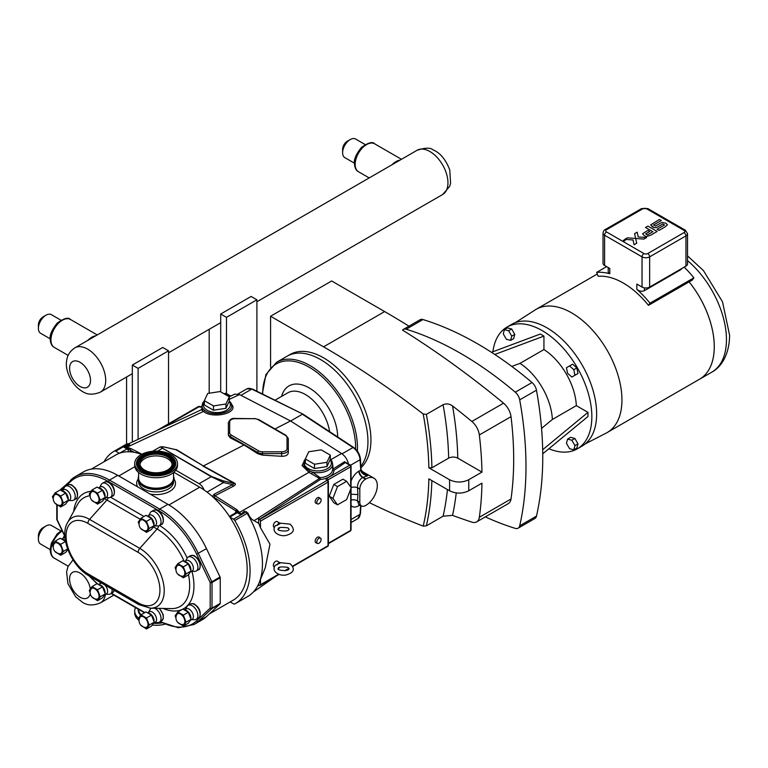<?xml version="1.0" encoding="UTF-8"?>
<svg xmlns="http://www.w3.org/2000/svg" width="768" height="768" viewBox="0 0 768 768"><rect width="100%" height="100%" fill="white"/><g stroke="black" fill="none" stroke-linecap="round" stroke-linejoin="round"><path stroke-width="1.15" d="M177.475 463.469L177.475 465.379A21.379 12.346 180 0 1 170.918 474.278A21.379 12.346 180 0 1 147.715 476.736A21.379 12.346 180 0 1 134.707 465.379L134.707 463.469A21.379 12.346 180 0 1 141.264 454.57A21.379 12.346 180 0 1 164.458 452.102A21.379 12.346 180 0 1 177.475 463.469A21.379 12.346 180 0 1 170.918 472.358A21.379 12.346 180 0 1 147.715 474.826A21.379 12.346 180 0 1 134.707 463.469M173.568 476.352A17.904 10.339 180 0 1 174 478.598A17.904 10.339 180 0 1 168.509 486.048A17.904 10.339 180 0 1 149.078 488.112A17.904 10.339 180 0 1 138.182 478.598A17.904 10.339 180 0 1 138.614 476.352M144.902 456.758A16.138 9.312 180 0 1 162.403 454.896A16.138 9.312 180 0 1 172.224 463.469A16.138 9.312 180 0 1 167.27 470.179A16.138 9.312 180 0 1 149.77 472.042A16.138 9.312 180 0 1 139.958 463.469A16.138 9.312 180 0 1 144.902 456.758M140.026 464.342A16.138 9.312 180 0 1 144.902 458.515A16.138 9.312 180 0 1 161.702 456.49A16.138 9.312 180 0 1 172.147 464.342M173.99 478.886A17.904 10.339 180 0 1 174 479.165A17.904 10.339 180 0 1 168.509 486.614A17.904 10.339 180 0 1 149.078 488.678A17.904 10.339 180 0 1 138.182 479.165A17.904 10.339 180 0 1 138.182 478.886M624.25 239.952L623.386 240.336L623.606 240.787L624.25 239.962M624.806 240.096L624.71 240.826L623.386 240.336M623.491 240.854L625.21 240.442L623.491 240.854M624.221 240.317L623.52 240.413M635.645 238.474L636.778 238.55L635.635 238.464L634.56 233.693L637.171 232.186L634.56 233.693L636.72 243.235L634.099 244.742L633.024 239.971L624.758 239.357L627.379 237.84L635.645 238.464L636.72 243.235L634.099 244.742L633.024 239.971L624.758 239.357M643.901 239.088L636.778 238.55L643.901 239.088L646.522 237.571L643.901 239.088M646.522 237.571L644.371 237.418L646.522 237.581M644.371 237.418L638.246 236.957L637.171 232.186M624.758 239.347L627.379 237.84M644.294 235.805L646.243 236.525L644.294 235.805L642.595 233.731L644.294 235.805M646.406 236.554L650.525 235.277L646.406 236.563M657.139 231.456L650.525 235.277L657.139 231.456L647.875 226.109L657.139 231.456M645.504 227.472L647.875 226.109L645.504 227.472L649.2 229.603L645.504 227.472M652.896 231.734L649.2 229.603L652.896 231.734L647.405 234.902L645.61 233.866L649.728 231.494L645.61 233.866M649.536 231.389L647.846 230.41L642.595 233.731M652.454 226.915L654.048 227.645L650.698 224.88L652.454 226.915M654.403 227.722L656.486 227.491L654.403 227.722M656.486 227.491L657.754 226.906L656.486 227.491M662.803 223.987L657.754 226.906L662.803 223.987L664.531 224.986L662.803 223.987M664.531 224.986L657.062 229.296L664.531 224.986M657.062 229.296L659.011 230.41L657.062 229.296M659.011 230.41L665.05 226.925L659.011 230.41M665.05 226.925L667.421 224.746L665.914 223.2L667.421 224.746L665.05 226.925M665.914 223.2L661.891 222.432L655.373 226.032L653.568 224.986L661.267 220.55L653.568 224.986M661.267 220.55L659.424 219.485L661.267 220.55M659.424 219.485L650.698 224.87M220.234 577.757A1.286 0.749 -120 0 0 220.042 577.008L206.486 548.65A68.621 39.619 -120 0 0 167.904 504.326L117.715 475.344A68.621 39.619 -120 0 0 83.395 471.946L75.187 476.688A68.621 39.619 -120 0 0 70.915 479.866A1.286 1.046 46.9 0 0 70.733 481.45A67.334 38.87 60 0 1 108.586 481.67L158.784 510.653A67.334 38.87 60 0 1 196.637 554.141L210.192 582.499A1.286 0.749 0 0 0 212.016 582.499L220.234 577.757L220.234 603.389L212.016 608.131L212.016 582.499A1.286 0.749 -120 0 0 211.834 581.75L210.192 582.499L210.192 608.131A1.286 1.046 46.9 0 0 211.834 608.659L220.042 603.917A1.286 0.749 -120 0 0 220.234 603.389M160.08 621.773L178.301 627.744L194.006 624.528L202.214 619.786A68.621 39.619 -120 0 0 206.486 616.618L220.042 603.917M57.034 519.686L57.168 519.782A1.286 0.749 180 0 1 56.794 519.254A1.286 1.286 0 0 0 56.918 519.811L64.454 535.574M59.731 553.728A6.048 3.494 -120 0 0 60.941 546.47A6.048 3.494 -120 0 0 54.048 543.888A6.71 6.71 0 0 0 59.731 553.728M54.902 551.405L60.662 555.283L63.408 551.376L60.662 544.31L55.181 541.133L52.435 545.04L53.28 547.21M55.181 541.133L60.182 538.253L65.674 541.421M67.872 549.581L65.674 552.394L60.662 555.283M65.03 537.802A6.048 3.494 -120 0 0 63.446 538.042L61.958 538.896M64.867 535.027A8.064 4.656 -120 0 0 64.397 535.68L62.938 538.339M60.662 544.31L65.568 541.478M63.408 551.376L67.632 548.947M59.731 505.421A6.048 3.494 -120 0 0 60.941 498.163A6.048 3.494 -120 0 0 54.048 495.581A6.71 6.71 0 0 0 59.731 505.421M54.902 503.098L60.662 506.986L63.408 503.078L60.662 496.003L55.181 492.835L52.435 496.742L53.28 498.912M55.181 492.835L60.182 489.946L65.674 493.114L68.41 500.189L65.674 504.096L60.662 506.986M67.987 501.072L69.494 500.208A6.048 3.494 -120 0 0 70.742 497.443A6.048 3.494 -120 0 0 68.102 491.357A6.048 3.494 -120 0 0 63.446 489.734L61.958 490.598M68.976 500.506L72.019 500.563A8.064 4.656 -120 0 0 73.574 500.189A8.064 4.656 -120 0 0 75.245 496.493A8.064 4.656 -120 0 0 71.722 488.381A8.064 4.656 -120 0 0 65.501 486.221A8.064 4.656 -120 0 0 64.397 487.373L61.258 490.32M96.586 502.55A6.048 3.494 -120 0 0 97.805 495.293A6.048 3.494 -120 0 0 90.902 492.71A6.71 6.71 0 0 0 96.586 502.55M91.757 500.227L97.526 504.106L100.272 500.208L97.526 493.133L92.035 489.965L89.29 493.872L90.134 496.042M92.035 489.965L97.037 487.075L102.528 490.243L105.274 497.318L102.528 501.226L97.526 504.106M104.842 498.202L106.349 497.338A6.048 3.494 -120 0 0 107.597 494.573A6.048 3.494 -120 0 0 104.966 488.486A6.048 3.494 -120 0 0 100.301 486.864L98.813 487.728M105.84 497.635L108.874 497.693A8.064 4.656 -120 0 0 110.429 497.318A8.064 4.656 -120 0 0 112.099 493.622A8.064 4.656 -120 0 0 108.576 485.51A8.064 4.656 -120 0 0 102.365 483.341A8.064 4.656 -120 0 0 101.251 484.502L99.792 487.162M96.586 599.155A6.048 3.494 -120 0 0 97.805 591.898A6.048 3.494 -120 0 0 90.902 589.315A6.71 6.71 0 0 0 96.586 599.155M91.757 596.832L97.526 600.71L100.272 596.813L97.526 589.738L92.035 586.57L89.29 590.467L90.134 592.646M92.035 586.57L97.037 583.68L102.528 586.848L105.274 593.923L102.528 597.821L97.526 600.71M104.842 594.806L106.349 593.942A6.048 3.494 -120 0 0 107.597 591.168A6.048 3.494 -120 0 0 104.87 584.995M101.789 583.21A6.048 3.494 -120 0 0 100.301 583.469L98.813 584.333M105.84 594.24L108.874 594.298A8.064 4.656 -120 0 0 110.429 593.923A8.064 4.656 -120 0 0 112.099 590.227A8.064 4.656 -120 0 0 112.022 589.123M145.536 627.418A6.048 3.494 -120 0 0 146.755 620.16A6.048 3.494 -120 0 0 139.853 617.578A6.71 6.71 0 0 0 145.536 627.418M140.707 625.094L146.477 628.973L149.213 625.066L146.477 618L140.986 614.832L138.24 618.73L139.085 620.899M140.986 614.832L145.987 611.942L151.478 615.11L154.224 622.186L151.478 626.083L146.477 628.973M153.792 623.069L155.299 622.205A6.048 3.494 -120 0 0 156.547 619.43A6.048 3.494 -120 0 0 153.917 613.354A6.048 3.494 -120 0 0 149.251 611.731L147.763 612.595M154.79 622.493L157.824 622.56A8.064 4.656 -120 0 0 159.379 622.186A8.064 4.656 -120 0 0 161.05 618.49A8.064 4.656 -120 0 0 154.675 608.266M151.306 608.208L151.325 608.198A8.064 4.656 -120 0 0 151.306 608.208A8.064 4.656 -120 0 0 150.202 609.37L148.742 612.029M145.536 530.813A6.048 3.494 -120 0 0 146.755 523.555A6.048 3.494 -120 0 0 139.853 520.973A6.71 6.71 0 0 0 145.536 530.813M140.707 528.49L146.477 532.368L149.213 528.47L146.477 521.395L140.986 518.227L138.24 522.125L139.085 524.304M140.986 518.227L145.987 515.338L151.478 518.506L154.224 525.581L151.478 529.478L146.477 532.368M153.792 526.464L155.299 525.6A6.048 3.494 -120 0 0 156.547 522.826A6.048 3.494 -120 0 0 153.917 516.749A6.048 3.494 -120 0 0 149.251 515.126L147.763 515.99M154.79 525.888L157.824 525.955A8.064 4.656 -120 0 0 159.379 525.581A8.064 4.656 -120 0 0 161.05 521.885A8.064 4.656 -120 0 0 157.526 513.763A8.064 4.656 -120 0 0 151.306 511.603A8.064 4.656 -120 0 0 150.202 512.765L148.742 515.424M182.39 624.547A6.048 3.494 -120 0 0 183.61 617.28A6.048 3.494 -120 0 0 176.717 614.707A6.71 6.71 0 0 0 182.39 624.547M177.562 622.224L183.331 626.102L186.077 622.195L183.331 615.12L177.84 611.952L175.094 615.859L175.939 618.029M177.84 611.952L182.842 609.072L188.333 612.24L191.078 619.306L188.333 623.213L183.331 626.102M190.656 620.198L192.154 619.325A6.048 3.494 -120 0 0 193.411 616.56A6.048 3.494 -120 0 0 190.771 610.474A6.048 3.494 -120 0 0 186.106 608.861L184.618 609.715M191.645 619.622L194.678 619.69A8.064 4.656 -120 0 0 196.234 619.306A8.064 4.656 -120 0 0 197.904 615.619A8.064 4.656 -120 0 0 194.381 607.498A8.064 4.656 -120 0 0 188.17 605.338A8.064 4.656 -120 0 0 187.066 606.499L185.597 609.158M182.39 576.24A6.048 3.494 -120 0 0 183.61 568.982A6.048 3.494 -120 0 0 176.717 566.4A6.71 6.71 0 0 0 182.39 576.24M177.562 573.917L183.331 577.805L186.077 573.898L183.331 566.822L177.84 563.654L175.094 567.562L175.939 569.731M177.84 563.654L182.842 560.765L188.333 563.933L191.078 571.008L188.333 574.915L183.331 577.805M190.656 571.891L192.154 571.027A6.048 3.494 -120 0 0 193.411 568.262A6.048 3.494 -120 0 0 190.771 562.176A6.048 3.494 -120 0 0 186.106 560.554L184.618 561.418M191.645 571.325L194.678 571.382A8.064 4.656 -120 0 0 196.234 571.008A8.064 4.656 -120 0 0 197.904 567.312A8.064 4.656 -120 0 0 194.381 559.2A8.064 4.656 -120 0 0 188.17 557.04A8.064 4.656 -120 0 0 187.066 558.192L185.597 560.851M60.662 496.003L65.674 493.114M63.408 503.078L68.41 500.189M97.526 493.133L102.528 490.243M100.272 500.208L105.274 497.318M97.526 589.738L102.528 586.848M100.272 596.813L105.274 593.923M146.477 618L151.478 615.11M149.213 625.066L154.224 622.186M146.477 521.395L151.478 518.506M149.213 528.47L154.224 525.581M183.331 615.12L188.333 612.24M186.077 622.195L191.078 619.306M183.331 566.822L188.333 563.933M186.077 573.898L191.078 571.008M91.306 469.123L115.958 454.886A67.114 38.746 60 0 1 119.376 453.283A67.114 38.746 60 0 1 141.571 454.406M173.846 472.262L199.709 487.2A67.114 38.746 60 0 1 204.048 489.926A67.114 38.746 60 0 1 229.853 517.066A67.114 38.746 60 0 1 233.27 600.125L209.357 613.93M229.853 517.066L233.491 519.168A2.582 1.488 60 0 1 234.768 520.502A71.203 41.107 60 0 1 235.315 603.658A71.203 41.107 60 0 1 234.768 603.965A2.582 1.488 60 0 1 233.491 603.83L230.17 601.91M213.926 497.914A3.446 1.987 -120 0 0 214.061 497.376L239.011 512.842A1.286 0.758 -54.2 0 1 239.635 512.342L241.008 514.272L244.378 511.133L245.894 512.016A2.582 1.488 60 0 1 247.162 513.341A71.203 41.107 60 0 1 259.142 582.739A71.203 41.107 60 0 1 247.709 596.506L235.315 603.658M152.592 451.286L160.224 446.88L211.21 476.688L223.574 482.554L232.627 484.646L213.994 494.285A1.286 0.701 -122.5 0 0 214.867 495.782A1.286 0.701 -122.5 0 0 214.906 495.802L214.09 494.227L215.002 495.754L233.443 486.221A1.286 0.787 62.7 0 1 232.627 484.646L234.48 483.466A1.286 0.643 118.9 0 0 234.912 483.36L203.395 465.974L176.592 449.683A1.286 0.845 -58.7 0 1 176.074 449.75L203.395 465.974L244.051 444.97L230.342 437.875L228.384 435.437L228.384 433.92A6.672 3.85 0 0 0 230.342 436.637L257.77 452.477A6.672 3.85 0 0 0 262.483 453.6L281.645 453.6A6.672 3.85 0 0 0 288.317 449.75L288.317 438.691A1.286 1.056 180 0 0 287.03 437.635L287.03 448.704A5.376 3.101 180 0 1 281.645 451.805L262.483 451.805A5.376 3.101 180 0 1 258.682 450.893L231.254 435.062A5.376 3.101 180 0 1 229.68 432.864L229.68 421.795A5.376 3.101 180 0 1 235.056 418.694L254.218 418.694A5.376 3.101 180 0 1 258.019 419.606L285.456 435.437A5.376 3.101 180 0 1 287.03 437.635M288.317 452.842L288.317 449.75L288.317 452.842C287.914 455.146 285.696 456.298 281.645 456.288L262.483 455.126L257.77 453.715L244.051 444.97M229.68 421.795A1.286 1.056 -0 0 0 228.384 422.851L228.384 433.92A1.286 1.056 0 0 1 229.68 432.864M244.378 511.133L247.862 512.957C249.542 517.008 251.597 519.562 254.035 520.627L258.72 523.315L258.48 517.939L259.565 519.562A1.286 0.749 60 0 1 260.477 521.136L260.477 527.75L269.971 544.166L265.277 567.734L259.142 582.739M258.72 523.315A64.253 37.094 60 0 1 260.477 527.75M129.475 444.154L129.648 444.902L128.131 444.029L129.475 444.154L128.496 444.038M104.074 461.75A71.203 41.107 60 0 1 113.914 451.354L126.317 444.192A71.203 41.107 60 0 1 126.864 443.885A2.582 1.488 60 0 1 127.43 443.779A2.582 1.488 60 0 1 128.131 444.029L115.738 451.181L119.376 453.283M141.907 454.224L131.107 448.646L126.883 447.245A1.286 0.73 114.3 0 0 126.346 447.802L123.821 447.158L129.648 444.902M113.914 451.354A71.203 41.107 60 0 1 114.461 451.046A2.582 1.488 60 0 1 115.738 451.181M175.766 470.208L199.104 483.686A7.958 4.598 60 0 1 204.048 489.926M348.499 464.026C347.395 459.494 345.082 455.981 341.549 453.504L290.525 420.95L239.491 394.579L234.797 394.118L229.181 396.739M311.683 473.693L312.499 472.138A14.842 8.573 0 0 0 332.669 464.141L332.669 469.258A14.842 8.573 180 0 1 320.17 477.696L312.499 472.138L309.696 470.986A1.286 0.547 -65.5 0 1 308.918 472.339L319.488 478.474L258.48 517.939M309.696 470.986L303.85 466.301L304.186 460.502M344.582 461.712L345.254 462.595A1.286 0.749 120 0 1 345.898 462.528A1.286 0.749 120 0 0 345.898 462.528L344.582 461.712L332.669 469.258A1.286 1.056 0.3 0 0 333.965 470.314L345.254 462.595L349.766 465.197A1.286 0.749 60 0 1 350.678 466.781L350.678 487.066M259.392 519.456L320.371 479.491A1.286 0.797 56.2 0 1 319.488 478.474A1.286 0.691 -45.5 0 1 320.17 477.696L320.371 479.491A16.138 9.312 0 0 0 333.965 470.314A1.286 0.806 -124.2 0 1 333.13 469.411L332.669 464.093M229.296 400.829L230.89 402.864L231.648 405.408C233.213 413.194 211.814 417.005 204.47 410.237L202.973 408.902L202.166 409.574M204.47 410.237A1.286 0.912 -52.9 0 1 203.434 411.446L202.013 410.371A1.286 1.171 125.3 0 0 202.973 408.902A14.842 8.573 0 0 1 201.984 405.83L201.984 408.72L201.283 409.786L128.4 443.875M231.658 405.552A1.286 1.104 174.6 0 0 232.944 406.483L230.813 402.73M175.382 449.587L164.774 447.139A1.286 1.037 -77 0 0 164.275 447.024M202.915 466.061L234.48 483.466L223.19 480.864A1.286 1.037 103 0 1 223.574 482.554L207.053 492.096M260.477 579.466L260.477 584.717A1.286 0.749 60 0 1 260.218 585.312A1.286 0.749 60 0 1 259.565 585.245L258.48 585.6L259.277 585.091M257.52 586.166L258.48 585.494L258.547 584.112M259.392 585.149L258.48 585.6M328.022 481.094A1.286 0.749 120 0 0 327.754 480.499A1.286 0.749 120 0 0 327.11 480.566A1.286 0.749 60 0 1 328.022 482.15L328.022 545.731A1.286 0.749 60 0 1 327.754 546.317A1.286 1.286 0 0 0 328.397 545.203A1.286 0.749 180 0 1 328.022 545.731L292.675 566.141M260.477 521.136L328.022 482.15A1.286 0.749 0 0 0 328.397 481.622A1.286 1.286 0 0 0 327.754 480.499L327.6 480.413A1.286 0.749 -60 0 1 327.667 480.461M202.186 406.646L199.67 406.56A1.286 1.286 0 0 0 198.384 406.56A1.286 0.749 60 0 1 199.027 406.618A1.286 0.749 -60 0 1 199.67 406.56A1.286 0.749 -60 0 1 199.747 406.608M230.698 396.038A1.286 0.749 120 0 0 230.16 396.144L230.957 396.115M225.005 393.475A1.286 0.749 60 0 1 225.648 393.533A1.286 0.749 -60 0 1 226.291 393.475A1.286 1.286 0 0 0 225.005 393.475L224.256 393.898M241.008 514.272L240.47 514.502L239.011 512.842M126.346 447.802L134.074 452.285M290.525 420.95L275.002 428.976M235.68 512.803A1.286 0.749 0 0 0 235.536 512.707A3.869 2.237 -120 0 1 235.92 511.315A1.286 0.701 -57.5 0 1 236.928 509.741L215.002 495.754A1.286 0.701 -57.5 0 0 214.906 495.802L214.867 495.782M229.421 516.413L236.074 512.582A2.582 1.488 60 0 1 237.36 512.707A1.286 0.749 120 0 0 237.926 512.15A1.286 0.749 -54.5 0 1 238.598 511.594L236.928 509.741M212.986 497.05A1.286 0.845 7.7 0 1 214.061 497.376L214.906 495.802M232.944 406.483C234.49 414.509 211.45 418.291 203.434 411.446L126.883 447.245L124.224 446.842M131.107 448.646A1.286 0.787 117.3 0 0 130.195 450.278A3.869 2.237 -120 0 1 130.57 451.834M128.064 447.782A1.286 0.73 114.5 0 0 127.498 448.397A1.286 0.749 -60 0 1 126.931 448.954A2.582 1.488 60 0 1 128.726 451.747M212.803 496.886A1.286 0.586 -171.3 0 1 214.099 497.174M350.678 489.139L350.678 530.362A1.286 0.749 60 0 1 350.419 530.947A1.286 1.286 0 0 0 351.062 529.834L351.062 488.16M327.869 480.576L327.869 479.952A1.286 0.749 60 0 0 326.957 478.368L349.766 465.197A1.286 0.749 -60 0 1 350.419 465.13A1.286 1.286 0 0 1 351.062 466.253A1.286 0.749 180 0 1 350.678 466.781L327.869 479.952A1.286 0.749 0 0 0 327.504 480.374M350.678 465.725A1.286 0.749 180 0 1 351.062 466.253L351.062 487.603A5.376 2.88 -3.3 0 1 357.523 487.766C357.456 483.341 359.136 479.914 362.554 477.494L367.709 475.786L364.541 474.365L361.037 470.986M328.397 543.226L350.678 530.362A1.286 0.749 0 0 0 351.062 529.834M315.83 503.165A3.226 1.862 -60 0 1 315.83 499.44A3.226 1.862 -60 0 1 319.056 497.578M315.83 542.688A3.226 1.862 -60 0 1 315.83 538.954A3.226 1.862 -60 0 1 319.056 537.091M330.298 455.117L330.298 459.408L326.957 466.598L314.486 468.528L305.357 463.258L305.357 458.976L314.486 464.246L326.957 462.317L330.298 455.117L321.168 449.846L308.698 451.776L305.357 458.976M326.957 462.317L326.957 466.598M314.486 464.246L314.486 468.528M229.296 396.806L229.296 401.088L225.955 408.288L213.485 410.218L204.355 404.947L204.355 400.666L213.485 405.936L225.955 404.006L229.296 396.806L220.166 391.536L207.696 393.466L204.355 400.666M225.955 404.006L225.955 408.288M213.485 410.218L213.485 405.936M337.507 486.576L332.947 498.336L337.507 504.835L346.637 499.565L351.197 487.805L346.637 481.306L337.507 486.576L333.802 484.435L342.922 479.165L346.637 481.306M337.507 504.835L333.802 502.694L329.232 496.195L333.802 484.435M329.232 496.195L332.947 498.336M274.31 527.405L274.003 527.222A3.226 1.862 -60 0 1 274.003 523.498A3.226 1.862 -60 0 1 277.229 521.635L280.272 523.392A3.226 1.862 -60 0 1 280.358 523.45L276.96 525.418A3.226 1.862 -60 0 1 280.272 523.392M279.955 527.606A3.226 1.862 -60 0 1 278.314 528.989M279.782 523.114L290.074 524.15C295.402 529.363 294.134 533.098 286.282 535.354C280.57 537.053 270.605 532.454 275.28 525.773L276.96 525.418M278.314 568.512A3.226 1.862 120 0 0 279.955 567.13M274.31 566.918L274.003 566.746A3.226 1.862 -60 0 1 274.003 563.021A3.226 1.862 -60 0 1 277.229 561.158L280.272 562.915A3.226 1.862 120 0 1 280.358 562.973L275.28 565.296C270.605 571.978 280.57 576.566 286.282 574.877C294.134 572.611 295.402 568.877 290.074 563.674L279.782 562.627M280.272 562.915A3.226 1.862 120 0 0 276.96 564.931M365.894 478.982L365.51 479.203A8.064 4.656 120 0 0 359.808 489.082L359.808 502.262A8.064 4.656 120 0 0 361.478 505.949A8.064 4.656 120 0 0 365.51 505.555L365.894 505.334A16.138 9.312 120 0 0 376.435 491.117A16.138 9.312 120 0 0 373.958 478.186A16.138 9.312 120 0 0 365.894 478.982L362.938 477.283A5.376 3.101 60 0 1 359.146 471.005L358.762 471.226C355.363 473.318 352.79 476.611 351.062 481.094M361.478 505.949L358.723 504.355L357.523 500.938A5.376 3.312 3.6 0 0 351.062 500.141M357.36 451.104A67.008 38.688 -120 0 0 357.456 447.677A67.008 38.688 -120 0 0 328.205 380.246A67.008 38.688 -120 0 0 276.566 362.294L287.059 356.227A67.008 38.688 60 0 1 338.698 374.179A67.008 38.688 60 0 1 367.949 441.619A67.008 38.688 60 0 1 360.854 466.32M351.062 494.208L357.917 494.582L357.523 487.766L359.808 489.082M290.621 421.008L302.39 414.221L353.002 447.523A10.752 6.211 60 0 1 360.058 459.744L360.816 471.149C361.997 473.549 364.291 475.104 367.709 475.786L362.362 472.704M342.058 453.84L353.002 447.523A1.286 0.691 -56.7 0 1 353.645 447.466L303.053 414.163L251.77 389.078A1.286 0.797 -63.6 0 1 252.413 389.011L303.005 414.144M360.816 471.149A1.286 0.518 -11.8 0 0 361.181 470.669L361.181 470.669A1.286 0.518 -11.8 0 0 361.181 470.65M359.146 471.005L360.672 470.218A1.286 0.691 -3.3 0 0 361.046 469.69L364.531 474.355M358.31 452.582L359.002 453.907M220.704 314.016L251.126 296.448L256.906 299.789L226.483 317.347L220.704 314.016L220.704 391.843M226.483 317.347L226.483 393.581M256.906 391.248L256.906 299.789M168.528 350.813L162.749 347.472L132.326 365.04L138.106 368.371L168.528 350.813L168.528 423.792M126.586 376.992L126.586 444.038M138.106 439.334L138.106 368.371M132.326 442.042L132.326 365.04M270.566 367.229L270.566 316.243L331.651 280.973L384.653 311.568A846.912 488.966 60 0 1 408.95 326.17M270.566 316.243L323.558 346.838A846.912 488.966 60 0 1 423.206 414.01A295.997 170.899 60 0 1 428.861 467.789L431.904 467.789L448.637 458.131C451.68 456.691 454.723 456.691 457.757 458.131A304.608 175.862 -120 0 0 452.534 405.907C449.453 403.766 446.304 403.373 443.088 404.736A298.157 172.138 60 0 1 448.637 458.131M287.664 355.891L290.064 354.509A66.998 38.678 60 0 1 354.931 389.645A66.998 38.678 60 0 1 360.931 467.731M369.408 502.666A846.912 488.966 60 0 0 423.206 526.109A295.997 170.899 60 0 0 428.861 478.858L449.549 490.8C455.942 493.834 462.326 493.834 468.72 490.8L481.949 483.168A338.813 195.61 60 0 1 479.338 517.286A13.555 7.824 60 0 1 476.63 521.904A13.555 7.824 60 0 1 471.869 522.144A846.912 488.966 60 0 1 452.534 515.386A304.608 175.862 -120 0 0 456.23 492.912M476.63 521.904L508.32 503.606A13.555 7.824 60 0 0 511.018 498.989A338.813 195.61 -120 0 0 511.018 416.659A13.555 7.824 60 0 0 503.549 403.171A846.912 488.966 -120 0 0 402.547 330.096A8.39 4.848 60 0 1 403.354 329.405A8.39 4.848 60 0 1 406.195 329.222A338.813 195.61 60 0 1 515.27 392.198A8.39 4.848 60 0 1 519.696 399.859A338.813 195.61 60 0 1 519.696 525.811A8.39 4.848 60 0 1 518.122 528.182A8.39 4.848 60 0 1 515.27 528.374A338.813 195.61 60 0 1 485.328 516.883M452.534 405.907A846.912 488.966 60 0 1 471.869 421.469A13.555 7.824 60 0 1 479.338 434.957A338.813 195.61 60 0 1 481.949 472.099L468.72 479.741C462.326 482.774 455.942 482.774 449.549 479.741L428.861 467.789M447.427 489.581A298.157 172.138 60 0 1 443.088 516.192L426.355 525.85A298.157 172.138 -120 0 0 431.866 480.595M406.195 329.222L422.957 319.546A338.813 195.61 60 0 1 532.032 382.522L515.27 392.198M431.904 467.789A298.157 172.138 -120 0 0 426.355 414.394L423.206 414.01M426.355 414.394L443.088 404.736M481.949 472.099L457.757 458.131M518.122 528.182L534.883 518.506A8.39 4.848 -120 0 0 536.467 516.134L519.696 525.811M519.696 399.859L536.467 390.182A338.813 195.61 60 0 1 536.467 516.134M536.467 390.182A8.39 4.848 -120 0 0 532.032 382.522M422.957 319.546A8.39 4.848 -120 0 0 420.115 319.728L403.354 329.405M492.902 351.754A70.291 40.579 60 0 1 507.005 327.101L511.795 324.336A70.291 40.579 60 0 1 565.958 343.171A70.291 40.579 60 0 1 596.64 413.904A70.291 40.579 60 0 1 582.077 446.083L577.286 448.848A70.291 40.579 60 0 1 548.899 448.733M507.005 327.101A70.291 40.579 60 0 1 561.168 345.936A70.291 40.579 60 0 1 591.85 416.669A70.291 40.579 60 0 1 577.286 448.848M491.453 352.291L540.346 334.022L543.936 336.096L543.936 349.546L519.984 363.379L511.814 366.432M541.546 428.39L552.365 419.472L576.326 405.638L587.971 412.368L587.971 416.506L542.736 453.811M519.984 363.379A48.403 27.946 60 0 1 552.365 419.472M543.936 349.546A48.403 27.946 60 0 1 576.326 405.638M569.558 365.942L566.458 367.728L567.59 373.286L571.834 377.05L574.944 375.254L573.802 369.696L569.558 365.942L572.602 364.186L576.845 367.939L577.978 373.498L574.877 375.293M504.403 329.635L507.446 327.878L511.69 329.011L514.79 334.387L513.658 338.63L510.614 340.387L511.747 336.144L508.646 330.768L504.403 329.635L503.27 333.869L506.371 339.254L510.614 340.387M567.59 439.085L570.634 437.328L574.877 438.461L577.978 443.837L576.845 448.08L573.802 449.837L574.944 445.594L571.834 440.218L567.59 439.085L566.458 443.318L569.558 448.704L573.802 449.837M542.678 449.712L587.971 412.368M543.936 336.096L494.784 354.461M574.877 438.461L571.834 440.218M577.978 443.837L574.944 445.594M514.79 334.387L511.747 336.144M511.69 329.011L508.646 330.768M577.978 373.498L574.944 375.254M576.845 367.939L573.802 369.696M443.088 516.192L452.534 515.386M423.206 526.109L426.355 525.85M585.226 443.904L606.23 433.066A71.117 41.059 -120 0 0 607.21 432.528A71.117 41.059 -120 0 0 618.115 375.542A71.117 41.059 -120 0 0 571.651 312.874A71.117 41.059 -120 0 0 536.093 309.35A71.117 41.059 -120 0 0 535.142 309.936L515.251 322.704M607.21 432.528L699.542 379.219A71.117 41.059 -120 0 0 689.126 281.866L648.461 305.338A71.117 41.059 -120 0 0 623.318 283.046A71.117 41.059 -120 0 0 598.176 276.307L596.65 272.39L606.624 266.63M698.928 379.584A71.126 41.069 -120 0 0 699.552 379.229A71.126 41.069 -120 0 0 689.136 281.856L692.381 279.984L693.898 277.824L649.987 303.178A75.418 43.546 -120 0 0 636.845 289.354C639.322 291.302 641.856 291.744 644.448 290.678L680.755 269.712L682.042 268.368M604.598 265.459L604.598 235.229A5.376 3.101 -0 0 1 603.024 233.03L603.024 263.261A5.376 3.101 -0 0 0 604.598 265.459L609.792 268.454L609.792 273.734A75.418 43.546 -120 0 0 596.65 272.39M648.461 305.338L649.987 303.178M636.845 289.354L636.845 284.074L642.038 287.069A5.376 3.101 -0 0 0 649.642 287.069L685.958 266.112A5.376 3.101 -0 0 0 687.533 263.914L687.533 233.683A5.376 3.101 0 0 1 685.958 235.882L685.958 266.112M684.163 267.139A75.418 43.546 60 0 1 693.898 277.824M609.792 273.734L608.218 272.438L608.218 267.552M135.533 607.622A21.379 12.346 0 0 0 134.707 611.021A21.379 12.346 0 0 0 136.234 615.61A21.379 12.346 0 0 0 138.643 618.163M153.667 623.29A21.379 12.346 0 0 0 162.134 622.867M134.707 611.021L134.707 612.941A21.379 12.346 0 0 0 136.234 617.53A21.379 12.346 0 0 0 138.816 620.218M152.342 625.094A21.379 12.346 0 0 0 164.928 624.182M317.549 503.933L315.936 503.213A3.226 1.862 -60 0 1 315.83 499.44A3.226 1.862 -60 0 1 319.162 497.635L320.582 498.672A3.043 1.757 -60 0 1 321.12 500.006A3.043 1.757 -60 0 1 319.853 503.002A3.043 1.757 -60 0 1 317.549 503.933A3.043 1.757 -60 0 1 317.453 500.371A3.043 1.757 -60 0 1 320.582 498.672M321.12 539.53A3.043 1.757 -60 0 1 319.853 542.515A3.043 1.757 -60 0 1 317.549 543.446A3.043 1.757 -60 0 1 317.453 539.894A3.043 1.757 -60 0 1 320.582 538.195A3.043 1.757 -60 0 1 321.12 539.53M317.549 543.446L315.936 542.736A3.226 1.862 -60 0 1 315.83 538.954A3.226 1.862 -60 0 1 319.162 537.158L320.582 538.195M400.032 160.128A16.138 9.312 120 0 0 396.01 161.597A16.138 9.312 120 0 0 391.987 164.765M354.384 163.162L344.851 157.651A10.752 6.211 -60 0 1 342.624 152.736L342.624 149.309A6.557 3.792 -60 0 1 347.261 141.274L350.227 139.555A10.752 6.211 -60 0 1 355.603 139.027L365.136 144.528M342.624 152.736A10.752 6.211 -60 0 1 350.227 139.555L347.261 141.274M95.808 335.77A16.138 9.312 120 0 0 91.795 337.238A16.138 9.312 120 0 0 87.773 340.406M50.16 338.803L40.627 333.293A10.752 6.211 -60 0 1 38.4 328.368L38.4 324.95A6.557 3.792 -60 0 1 43.037 316.915L46.003 315.197A10.752 6.211 -60 0 1 51.379 314.669L60.922 320.17M38.4 328.368A10.752 6.211 -60 0 1 46.003 315.197L43.037 316.915M50.16 549.571L40.627 544.07A10.752 6.211 -60 0 1 38.4 539.146A10.752 6.211 -60 0 1 46.003 525.974L46.003 525.974A10.752 6.211 -60 0 1 51.379 525.437L60.922 530.947M38.4 539.146L38.4 535.718A6.557 3.792 -60 0 1 43.037 527.683L46.003 525.974L43.037 527.683M209.184 329.309L209.184 393.235M173.568 472.493L173.568 478.09A17.482 10.09 180 0 1 168.211 485.366A17.482 10.09 180 0 1 149.242 487.382A17.482 10.09 180 0 1 138.614 478.09L138.614 472.493M143.606 456.307A18 10.397 0 0 0 138.912 460.675A18 10.397 0 0 0 146.602 472.637A18 10.397 0 0 0 168.566 471.283A18 10.397 0 0 0 173.261 460.675A18 10.397 0 0 0 169.056 456.595A18 10.397 0 0 0 143.606 456.307M168.614 456.509A17.386 10.042 180 0 1 168.144 470.698A17.386 10.042 180 0 1 143.558 470.429A17.386 10.042 180 0 1 144.029 456.23A17.386 10.042 180 0 1 168.614 456.509M173.29 460.723A18.058 10.426 180 0 1 173.309 460.771A18.058 10.426 180 0 1 168.605 471.418A18.058 10.426 180 0 1 146.573 472.762A18.058 10.426 180 0 1 138.864 460.771A18.058 10.426 180 0 1 138.893 460.723M142.464 455.29A19.651 11.347 0 0 0 141.926 471.331A19.651 11.347 0 0 0 169.718 471.638A19.651 11.347 0 0 0 170.246 455.597A19.651 11.347 0 0 0 142.464 455.29M169.805 456.173A19.037 10.992 180 0 1 174.25 467.098A19.037 10.992 180 0 1 169.286 471.715A19.037 10.992 180 0 1 137.923 467.098A19.037 10.992 180 0 1 142.886 455.875A19.037 10.992 180 0 1 169.805 456.173M137.952 467.146A18.989 10.963 180 0 1 142.925 456A18.989 10.963 180 0 1 169.766 456.298A18.989 10.963 180 0 1 174.221 467.146M647.741 253.555A2.688 1.555 180 0 1 643.939 253.555L606.499 231.936A2.688 1.555 180 0 1 606.499 229.738L642.806 208.781A2.688 1.555 180 0 1 646.608 208.781L684.048 230.39A2.688 1.555 180 0 1 684.048 232.589L647.741 253.555A2.688 1.555 60 0 1 649.642 256.848L685.958 235.882A2.688 1.555 -120 0 0 684.048 232.589M220.042 577.008L211.834 581.75L198.278 553.392A68.621 39.619 -120 0 0 159.696 509.069L109.498 480.086A68.621 39.619 -120 0 0 75.187 476.688L60.019 490.042M206.486 548.65L196.637 554.141M167.904 504.326L159.696 509.069A1.286 0.749 120 0 0 158.784 510.653M117.715 475.344L109.498 480.086A1.286 0.749 120 0 0 108.586 481.67M194.006 624.528A68.621 39.619 -120 0 0 198.278 621.36L211.834 608.659A1.286 0.749 -120 0 0 212.016 608.131A1.286 0.749 180 0 1 210.192 608.131L196.637 620.822A67.334 38.87 60 0 1 160.474 621.552M206.486 616.618L198.278 621.36A1.286 1.046 -133.1 0 1 196.637 620.822M65.856 486.01L70.733 481.45M64.608 535.344L57.168 519.782L57.168 504.96M144.883 612.576L111.494 593.309M97.728 583.91A67.334 38.87 60 0 1 89.741 576.259M87.898 523.373L138.096 552.355A30.883 17.837 60 0 1 159.936 590.179A30.883 17.837 60 0 1 138.096 602.794L87.898 573.811A30.883 17.837 60 0 1 66.058 535.987A30.883 17.837 60 0 1 87.898 523.373A4.09 2.362 120 0 1 89.568 519.389A34.589 19.968 -120 0 0 67.536 522.643L77.597 504.355A46.032 26.573 60 0 1 90.01 495.734M104.515 498.739A46.032 26.573 60 0 1 106.915 500.026L89.568 519.389L139.766 548.362A34.589 19.968 -120 0 1 163.603 584.083A34.589 19.968 -120 0 1 150.384 608.179L171.254 608.611A46.032 26.573 60 0 0 188.496 574.733M87.898 573.811A4.09 2.362 120 0 0 88.742 575.683C71.558 566.266 59.021 536.986 67.536 522.643M138.096 602.794A4.09 2.362 120 0 0 138.941 604.666L88.742 575.683M138.096 552.355A4.09 2.362 -60 0 1 139.766 548.362L157.114 529.008A46.032 26.573 60 0 1 184.118 561.216M108.288 497.683A4.09 2.362 -60 0 1 106.915 500.026L140.246 519.274M153.514 526.925L157.114 529.008A4.09 2.362 120 0 0 158.698 525.859M91.085 491.318A49.738 28.714 -120 0 0 73.69 511.459M163.142 608.438A49.738 28.714 -120 0 0 182.141 609.475M182.928 609.091A49.738 28.714 -120 0 0 191.962 571.325M187.162 558.029A49.738 28.714 -120 0 0 159.552 525.475M144 516.48L110.611 497.213M65.472 540.95A6.048 3.494 -120 0 0 62.794 539.29M68.246 499.171A6.048 3.494 -120 0 0 68.256 498.883A6.048 3.494 -120 0 0 62.794 490.992M67.709 484.944C69.955 484.32 71.434 484.435 72.144 485.29L74.678 487.43C79.421 492.394 77.213 499.613 75.773 498.912A8.064 4.656 -120 0 0 77.443 495.226A8.064 4.656 -120 0 0 73.93 487.104A8.064 4.656 -120 0 0 67.709 484.944L65.501 486.221M105.101 496.301A6.048 3.494 -120 0 0 105.11 496.013A6.048 3.494 -120 0 0 99.658 488.112M104.563 482.074C106.81 481.45 108.288 481.565 108.998 482.41L111.533 484.56C116.275 489.523 114.067 496.742 112.637 496.042A8.064 4.656 -120 0 0 114.307 492.355A8.064 4.656 -120 0 0 110.784 484.234A8.064 4.656 -120 0 0 104.563 482.074L102.365 483.341M105.101 592.906A6.048 3.494 -120 0 0 105.11 592.608A6.048 3.494 -120 0 0 99.658 584.717M114.298 590.438L112.637 592.646A8.064 4.656 -120 0 0 114.154 590.352M154.051 621.168A6.048 3.494 -120 0 0 154.061 620.87A6.048 3.494 -120 0 0 148.608 612.979M159.456 608.371L163.229 614.688L163.315 618.461L161.578 620.909A8.064 4.656 -120 0 0 163.248 617.213A8.064 4.656 -120 0 0 158.966 608.362M154.051 524.563A6.048 3.494 -120 0 0 154.061 524.266A6.048 3.494 -120 0 0 148.608 516.374M153.514 510.336C155.76 509.712 157.238 509.818 157.949 510.672L160.483 512.822C165.226 517.786 163.018 524.995 161.578 524.304A8.064 4.656 -120 0 0 163.248 520.608A8.064 4.656 -120 0 0 159.734 512.496A8.064 4.656 -120 0 0 153.514 510.336L151.306 511.603M190.906 618.298A6.048 3.494 -120 0 0 190.915 618A6.048 3.494 -120 0 0 185.462 610.109M190.368 604.061C192.614 603.437 194.093 603.552 194.813 604.406L197.347 606.547C202.08 611.52 199.872 618.73 198.442 618.038A8.064 4.656 -120 0 0 200.112 614.342A8.064 4.656 -120 0 0 196.589 606.221A8.064 4.656 -120 0 0 190.368 604.061L188.17 605.338M190.906 569.99A6.048 3.494 -120 0 0 190.915 569.702A6.048 3.494 -120 0 0 185.462 561.802M190.368 555.763C192.614 555.139 194.093 555.254 194.813 556.099L197.347 558.25C202.08 563.213 199.872 570.432 198.442 569.731A8.064 4.656 -120 0 0 200.112 566.045A8.064 4.656 -120 0 0 196.589 557.923A8.064 4.656 -120 0 0 190.368 555.763L188.17 557.04M168.96 504.95L199.709 487.2M118.771 475.968L134.822 466.694M150.144 494.074A19.411 11.213 0 0 0 170.39 490.982A19.411 11.213 0 0 0 174 479.078M138.182 479.078A19.411 11.213 0 0 0 137.606 486.835M173.568 481.421L173.568 481.824A17.482 10.09 180 0 1 156.086 491.914A17.482 10.09 180 0 1 138.614 481.824L138.614 481.421M119.501 453.235L126.931 448.954L123.821 447.158M234.768 520.502L247.862 512.957M233.491 519.168L246.461 511.699M157.498 451.152L162.23 448.416A1.286 0.749 120 0 1 162.758 448.301C160.31 446.746 160.982 446.362 164.774 447.139M262.483 455.126L262.483 451.805M281.645 456.288L281.645 451.805M230.342 437.875L230.342 436.637A1.286 0.749 -60 0 1 231.254 435.062M257.77 453.715L257.77 452.477A1.286 0.749 -60 0 1 258.682 450.893M254.035 520.627L258.48 518.064M114.461 451.046L126.864 443.885M223.19 480.864L211.738 476.582A1.286 0.749 120 0 0 211.21 476.688L199.104 483.686M330.115 459.792A13.555 7.824 180 0 1 325.594 469.498A13.555 7.824 180 0 1 308.246 468.624A13.555 7.824 180 0 1 305.357 460.022M305.616 458.419L302.064 465.494L308.918 472.339L239.635 512.342L238.598 511.594M287.03 448.704A1.286 1.056 0 0 1 288.317 449.75M228.384 422.851C229.738 419.424 231.955 417.955 235.056 418.454L235.056 418.694M235.056 418.454L254.218 418.694M254.218 418.454L258.672 419.539A1.286 0.749 120 0 0 258.019 419.606M258.672 419.539L286.099 435.379A1.286 0.749 120 0 0 285.456 435.437M229.114 401.482A13.555 7.824 180 0 1 224.592 411.187A13.555 7.824 180 0 1 207.245 410.314A13.555 7.824 180 0 1 204.355 401.712M229.296 399.35L239.491 394.579M211.738 476.582L162.758 448.301M233.443 486.221C235.411 485.078 235.901 484.118 234.912 483.36M176.592 449.683L174.874 449.434M288.95 568.291L284.669 570.758M278.688 574.214L260.477 584.717M326.957 478.368A2.582 1.488 0 0 0 326.957 480.48L259.565 519.562M326.957 480.48A1.286 0.749 -60 0 1 327.6 480.413L327.485 480.48M160.522 428.851L199.181 406.704A2.582 1.488 0 0 0 201.984 407.03M199.824 406.646A1.286 0.749 120 0 0 199.181 406.704M341.549 453.504L330.835 459.696M201.984 408.326A16.138 9.312 0 0 0 201.11 409.872M224.64 394.118L225.648 393.533L230.16 396.144L229.066 396.672M229.843 517.046L237.36 512.707L240.47 514.502M238.022 510.912A1.286 0.97 148 0 0 236.909 511.632M128.794 449.203L129.187 448.08M213.994 494.285L212.4 496.512M359.808 502.262L357.523 500.938L357.917 494.582M365.51 479.203L362.554 477.494A5.376 3.101 60 0 1 358.762 471.226M351.062 505.478C352.79 507.504 355.363 507.59 358.762 505.738L359.923 505.046M359.04 504.538A5.376 3.101 -120 0 0 358.762 505.738M359.29 504.682A5.376 3.101 -120 0 0 359.146 505.517M274.973 400.214L287.875 392.774A34.954 20.179 60 0 1 312.595 399.936A34.954 20.179 60 0 1 329.626 431.654M337.68 436.954A40.339 23.29 -120 0 0 312.739 390.25A40.339 23.29 -120 0 0 281.616 396.384M262.685 394.118A65.722 37.939 60 0 1 309.11 367.162A65.722 37.939 60 0 1 355.622 447.677A65.722 37.939 60 0 1 355.613 449.069M360.614 505.45L360.058 514.32A10.752 6.211 60 0 1 357.85 518.64L351.062 522.557M351.062 519.514L360.058 514.32A1.286 0.797 3.6 0 0 360.432 513.802L357.85 518.64M238.013 393.984L246.922 388.838A10.752 6.211 60 0 1 251.77 389.078L240.95 395.328M350.563 465.235L360.058 459.744A1.286 0.691 -3.3 0 0 360.442 459.216L361.046 469.69M323.558 346.838L384.653 311.568M468.72 490.8A338.813 195.61 -120 0 0 468.72 479.741M511.018 498.989L479.338 517.286M479.338 434.957L511.018 416.659M503.549 403.171L471.869 421.469M449.549 479.741A325.258 187.786 60 0 1 449.549 490.8M606.499 231.936A2.688 1.555 120 0 0 604.598 235.229L642.038 256.848L642.038 287.069M649.642 287.069L649.642 256.848A5.376 3.101 0 0 1 642.038 256.848A2.688 1.555 -60 0 1 643.939 253.555M644.448 290.678L644.448 287.875M680.755 269.107L680.755 269.712M684.048 230.39A2.688 1.555 -60 0 1 685.402 230.256L687.533 233.683M685.402 230.256L647.952 208.646A2.688 1.555 120 0 0 646.608 208.781M642.806 208.781A2.688 1.555 -120 0 0 641.462 208.646L605.155 229.603A2.688 1.555 60 0 1 606.499 229.738M687.533 260.602A71.126 41.069 60 0 1 726.451 339.648A71.126 41.069 60 0 1 711.715 372.211L699.552 379.229M138.24 609.187A17.904 10.339 0 0 0 139.469 613.834A17.904 10.339 0 0 0 140.678 615.254M141.149 614.736A17.482 10.09 180 0 1 139.862 613.248A17.482 10.09 180 0 1 138.614 609.494L138.614 609.398M100.416 392.102A25.546 14.746 -120 0 0 105.706 380.41A25.546 14.746 -120 0 0 94.56 354.701A25.546 14.746 -120 0 0 74.87 347.856C67.757 352.55 66.797 358.858 66.595 361.19C64.944 369.773 71.261 385.114 82.272 391.363C87.206 394.81 93.254 395.059 100.416 392.102L132.326 373.68M74.87 347.856L417.12 150.259A25.546 14.746 60 0 1 436.81 157.104A25.546 14.746 60 0 1 447.955 182.813A25.546 14.746 60 0 1 442.666 194.506L256.906 301.747M80.045 386.448A14.794 8.534 60 0 1 70.982 363.101A14.794 8.534 60 0 1 89.098 373.555A14.794 8.534 60 0 1 80.045 386.448M369.206 177.926L358.512 171.754A16.138 9.312 -60 0 1 355.171 164.371A16.138 9.312 -60 0 1 366.576 144.605A16.138 9.312 -60 0 1 374.65 143.808L401.472 159.293M68.16 355.402L54.288 347.395A16.138 9.312 -60 0 1 50.947 340.013A16.138 9.312 -60 0 1 62.362 320.246A16.138 9.312 -60 0 1 70.426 319.45L97.248 334.934M113.866 595.114L100.416 602.87A25.546 14.746 -120 0 0 105.466 594.451M61.968 530.381L57.216 533.846L51.37 543.158L50.16 549.686C50.477 554.189 51.859 557.011 54.288 558.163A16.138 9.312 -60 0 1 50.947 550.781A16.138 9.312 -60 0 1 62.294 531.053M90.24 593.683A14.794 8.534 60 0 1 80.045 597.216A14.794 8.534 60 0 1 69.6 579.821A14.794 8.534 60 0 1 78.826 572.438A14.794 8.534 60 0 1 90.336 588.979M138.864 460.771L138.912 460.675C142.483 453.158 160.253 450.826 168.96 456.48L173.309 460.771M174.25 467.098C170.122 476.986 142.061 476.986 137.923 467.098M138.182 478.598L138.182 479.165M174 478.598L174 479.165M56.794 504.749L56.794 519.254M111.12 593.52L144.499 612.797M97.018 583.69L88.982 575.818M138.941 604.666L150.384 608.179M62.938 490.032L64.397 487.373M75.773 498.912L73.574 500.189M112.637 496.042L110.429 497.318M99.792 583.766L100.502 582.47M112.637 592.646L110.429 593.923M161.578 620.909L159.379 622.186M161.578 524.304L159.379 525.581M198.442 618.038L196.234 619.306M198.442 569.731L196.234 571.008M129.226 443.952L127.43 443.779M305.357 459.139L304.147 460.56M332.669 464.141L331.891 461.184L330.298 459.139M286.099 435.379L288.317 438.691M204.355 400.829L202.762 402.864L201.984 405.83M160.224 446.88L164.554 447.043L175.805 449.645M260.218 585.312L279.149 574.378M285.677 570.614L289.056 568.666M292.848 566.467L327.754 546.317M328.397 545.203L328.397 481.622M198.384 406.56L156.538 430.714M230.717 396.029L226.291 393.475M275.971 576.221L253.306 592.042M328.397 543.667L350.419 530.947M345.907 462.528L350.419 465.13M287.923 527.875L289.056 529.085C289.094 532.598 275.616 530.496 278.304 529.085C277.718 527.376 280.925 526.973 287.923 527.875M287.923 567.398L289.056 568.608C289.094 572.122 275.616 570.01 278.304 568.608C277.978 566.87 281.184 566.467 287.923 567.398M373.958 478.186L361.219 470.832M276.566 362.294L265.901 374.602L262.31 393.926M360.95 505.642L360.432 513.802M252.413 389.011L246.922 388.838M360.442 459.216C359.875 454.32 357.61 450.403 353.645 447.466M597.283 274.022L536.093 309.35M603.024 233.03C603.571 230.803 604.282 229.661 605.155 229.603M647.952 208.646L641.462 208.646M687.533 255.878L703.459 270.595L722.515 301.805L729.6 335.251C729.398 355.382 720.614 367.622 711.715 372.211M168.528 352.771L220.704 322.656M417.12 150.259C425.098 147.686 430.33 147.523 432.816 149.75C440.093 152.707 445.738 159.446 449.77 169.949L450.586 183.293L449.578 186.509L442.666 194.506M358.512 171.754C356.074 170.602 354.701 167.779 354.384 163.267C353.856 159.274 356.208 153.994 361.44 147.427C368.266 142.608 372.672 141.398 374.65 143.808M54.288 347.395C51.859 346.243 50.477 343.421 50.16 338.909C49.632 334.915 51.984 329.635 57.216 323.069C64.051 318.25 68.448 317.04 70.426 319.45M54.288 558.163L68.16 566.17M100.416 602.87C93.254 605.827 87.206 605.587 82.272 602.141L75.6 596.736L67.93 583.68L66.595 571.958L67.901 566.774L73.018 559.882"/></g></svg>
